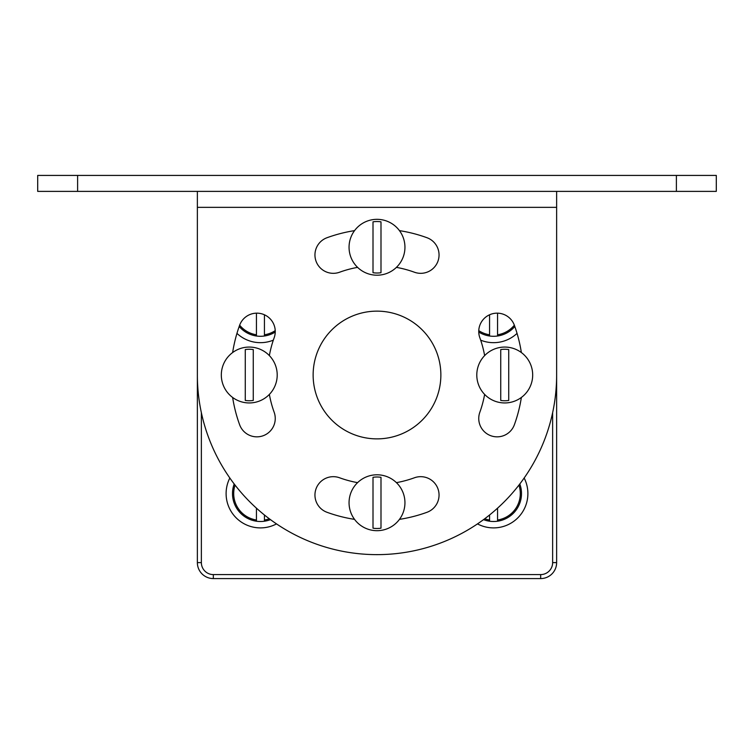 <?xml version="1.0" encoding="UTF-8"?>
<svg xmlns="http://www.w3.org/2000/svg" width="754" height="754" viewBox="0 0 754 754"><rect width="100%" height="100%" fill="white"/><g stroke="black" fill="none" stroke-linecap="round" stroke-linejoin="round"><path stroke-width="1.13" d="M480.675 340.158A34.326 34.326 0 0 0 517.046 333.381M477.489 523.898A34.326 34.326 0 0 0 524.162 478.008M229.838 478.008A34.326 34.326 0 0 0 276.511 523.898M236.954 333.381A34.326 34.326 0 0 0 273.325 340.158M197.369 239.282L197.369 562.616A15.966 15.966 0 0 0 213.335 578.582L540.665 578.582A15.966 15.966 0 0 0 556.631 562.616L556.631 239.282M483.521 519.638A27.945 27.945 0 0 0 489.572 521.212L489.572 514.991M497.555 521.212A27.945 27.945 0 0 0 521.504 493.559A27.945 27.945 0 0 1 497.555 521.212L497.555 520.006L497.555 521.212A27.945 27.945 0 0 1 489.572 521.212L489.572 520.006A26.748 26.748 0 0 1 484.671 518.79M521.504 493.559A27.945 27.945 0 0 0 519.808 483.974A27.945 27.945 0 0 1 521.504 493.559M518.931 485.105A26.748 26.748 0 0 1 497.555 520.006L497.555 508.177M234.192 483.974A27.945 27.945 0 0 0 256.445 521.212L256.445 508.177M264.428 521.212A27.945 27.945 0 0 0 270.479 519.638A27.945 27.945 0 0 1 264.428 521.212L264.428 520.006L264.428 521.212A27.945 27.945 0 0 1 256.445 521.212L256.445 520.006A26.748 26.748 0 0 1 235.069 485.105M269.329 518.79A26.748 26.748 0 0 1 264.428 520.006L264.428 514.991M239.188 326.491A27.945 27.945 0 0 0 256.445 336.001L256.445 313.174M264.428 336.001A27.945 27.945 0 0 0 275.248 332.043A27.945 27.945 0 0 1 264.428 336.001L264.428 334.785L264.428 336.001A27.945 27.945 0 0 1 256.445 336.001L256.445 334.785A26.748 26.748 0 0 1 239.659 325.181M275.229 330.629A26.748 26.748 0 0 1 264.428 334.785L264.428 314.786M478.752 332.043A27.945 27.945 0 0 0 489.572 336.001L489.572 314.786M497.555 336.001A27.945 27.945 0 0 0 514.812 326.491A27.945 27.945 0 0 1 497.555 336.001L497.555 334.785L497.555 336.001A27.945 27.945 0 0 1 489.572 336.001L489.572 334.785A26.748 26.748 0 0 1 478.771 330.629M514.341 325.181A26.748 26.748 0 0 1 497.555 334.785L497.555 313.174M269.367 355.596A109.377 109.377 0 0 1 274.154 337.773A18.36 18.36 0 0 0 263.137 314.258A18.36 18.36 0 0 0 239.621 325.276A146.097 146.097 0 0 0 232.637 352.542M232.637 397.462A146.097 146.097 0 0 0 239.621 424.728A18.36 18.36 0 0 0 263.137 435.746A18.36 18.36 0 0 0 274.154 412.231A109.377 109.377 0 0 1 269.367 394.417M484.634 394.417A109.377 109.377 0 0 1 479.846 412.231A18.36 18.36 0 0 0 490.863 435.746A18.36 18.36 0 0 0 514.379 424.728A146.097 146.097 0 0 0 521.363 397.462M521.363 352.542A146.097 146.097 0 0 0 514.379 325.276A18.36 18.36 0 0 0 490.863 314.258A18.36 18.36 0 0 0 479.846 337.773A109.377 109.377 0 0 1 484.634 355.596M313.136 375.002A63.864 63.864 0 0 1 377 311.138A63.864 63.864 0 0 1 440.864 375.002A63.864 63.864 0 0 1 377 438.875A63.864 63.864 0 0 1 313.136 375.002M357.584 482.645A109.377 109.377 0 0 1 339.592 477.782A18.36 18.36 0 0 0 316.058 488.762A18.36 18.36 0 0 0 327.029 512.296A146.097 146.097 0 0 0 354.54 519.365M399.46 519.365A146.097 146.097 0 0 0 426.971 512.296A18.36 18.36 0 0 0 437.942 488.762A18.36 18.36 0 0 0 414.408 477.782A109.377 109.377 0 0 1 396.416 482.645M396.416 267.368A109.377 109.377 0 0 1 414.408 272.222A18.36 18.36 0 0 0 437.942 261.252A18.36 18.36 0 0 0 426.971 237.717A146.097 146.097 0 0 0 399.46 230.639M354.54 230.639A146.097 146.097 0 0 0 327.029 237.717A18.36 18.36 0 0 0 316.058 261.252A18.36 18.36 0 0 0 339.592 272.222A109.377 109.377 0 0 1 357.584 267.368M197.369 191.384L197.369 375.002A179.631 179.631 0 0 0 377 554.633A179.631 179.631 0 0 0 556.631 375.002L556.631 191.384M37.7 175.418L716.3 175.418L716.3 191.384L37.7 191.384L37.7 175.418M277.208 375.002A27.945 27.945 0 0 1 249.263 402.947A27.945 27.945 0 0 1 221.318 375.002A27.945 27.945 0 0 1 249.263 347.066A27.945 27.945 0 0 1 277.208 375.002M253.259 400.44A25.749 25.749 0 0 1 245.276 400.44L245.276 349.573A25.749 25.749 0 0 1 253.259 349.573L253.259 400.44M404.945 502.739A27.945 27.945 0 0 1 377 530.684A27.945 27.945 0 0 1 349.055 502.739A27.945 27.945 0 0 1 377 474.794A27.945 27.945 0 0 1 404.945 502.739M380.996 528.177A25.749 25.749 0 0 1 373.004 528.177L373.004 477.31A25.749 25.749 0 0 1 380.996 477.31L380.996 528.177M532.682 375.002A27.945 27.945 0 0 1 504.737 402.947A27.945 27.945 0 0 1 476.792 375.002A27.945 27.945 0 0 1 504.737 347.066A27.945 27.945 0 0 1 532.682 375.002M508.724 400.44A25.749 25.749 0 0 1 500.741 400.44L500.741 349.573A25.749 25.749 0 0 1 508.724 349.573L508.724 400.44M404.945 247.265A27.945 27.945 0 0 1 377 275.21A27.945 27.945 0 0 1 349.055 247.265A27.945 27.945 0 0 1 377 219.329A27.945 27.945 0 0 1 404.945 247.265M380.996 272.703A25.749 25.749 0 0 1 373.004 272.703L373.004 221.836A25.749 25.749 0 0 1 380.996 221.836L380.996 272.703M201.365 412.664L201.365 562.616A11.979 11.979 0 0 0 213.335 574.595L540.665 574.595A11.979 11.979 0 0 0 552.635 562.616L552.635 412.664M540.665 574.595L540.665 578.582A15.966 15.966 0 0 0 556.631 562.616L552.635 562.616M201.365 562.616L197.369 562.616A15.966 15.966 0 0 0 213.335 578.582L213.335 574.595M197.369 207.35L556.631 207.35M77.615 175.418L77.615 191.384M676.385 175.418L676.385 191.384"/></g></svg>
